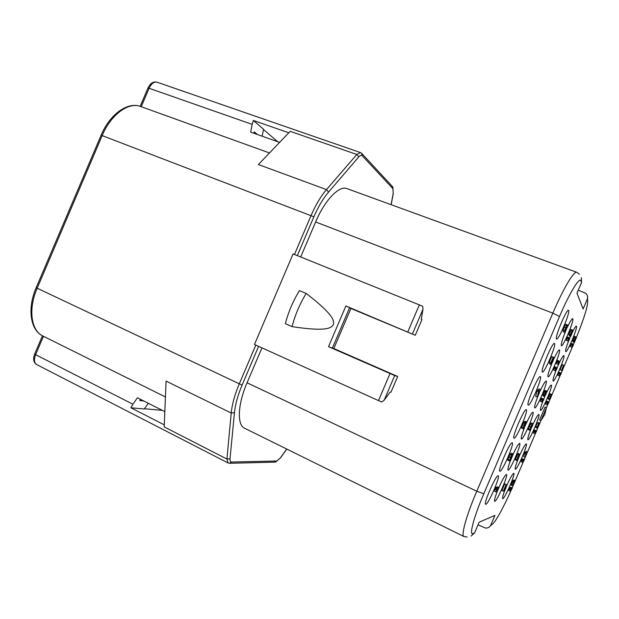 <?xml version="1.0" encoding="UTF-8"?>
<svg xmlns="http://www.w3.org/2000/svg" width="619" height="619" viewBox="0 0 619 619"><rect width="100%" height="100%" fill="white"/><g stroke="black" fill="none" stroke-linecap="round" stroke-linejoin="round"><path stroke-width="0.93" d="M576.405 337.432C584.29 317.887 588.027 305.6 587.632 300.586L587.214 299.356C588.065 297.019 587.57 295 585.736 293.29L578.254 290.164M315.636 221.981C324.797 200.092 339.204 185.228 346.903 188.594L576.784 272.298C574.014 270.642 563.104 288.949 552.829 313.16L315.636 221.981L300.702 256.978M261.945 347.863L247.058 382.782L476.792 491.207C466.447 515.279 460.815 535.675 463.902 536.526L467.159 537.037M397.669 376.484L394.705 375.547L384.221 400.106L390.194 392.028L390.96 392.214L397.669 376.484L333.827 348.512M384.221 400.106L381.846 402.002L378.488 400.594L254.471 344.474L293.089 253.914L422.707 306.25L422.986 309.268L421.299 319.141L421.972 319.551L415.256 335.281L350.911 308.455M463.902 536.526L244.613 428.247C236.891 425.013 237.65 404.462 247.058 382.782M587.214 299.356L583.121 308.951L576.97 293.174L581.52 282.527L580.993 280.995C579.871 276.113 569.573 292.787 559.545 316.433L483.803 493.769C473.667 517.345 468.784 536.201 473.133 533.547L474.611 532.827L479.152 522.196L494.952 515.364L490.859 524.943C489.768 527.156 487.989 528.2 485.505 528.077L478.03 524.819M415.256 335.281L345.889 305.972L350.981 308.293L333.742 348.706L328.527 346.663L345.889 305.972M328.527 346.663L394.705 375.547M141.248 106.708L149.094 88.277L252.188 124.388L253.372 120.465L263.539 129.232L262.17 136.203M257.489 134.547L254.254 131.847L253.968 133.302M279.618 142.385L250.656 132.126L252.188 124.388M391.076 204.68L393.22 193.275L392.903 188.663L362.192 155.717C361.341 154.897 360.196 155.292 358.765 156.901L328.55 192.091L326.499 189.607L258.402 164.553L290.195 131.329L356.815 154.471L326.499 189.607C320.774 196.316 315.636 204.943 311.086 215.474L294.466 254.463M288.787 132.799L253.372 120.465M263.493 129.487L277.676 141.697M34.718 353.913L34.664 354.037C32.838 359.005 33.511 362.51 36.683 364.568C34.153 362.842 33.797 359.554 35.616 354.687L132.915 404.23L130.903 407.789L144.297 408.973L148.305 403.263M164.824 411.612L137.426 397.777L132.915 404.23M255.817 345.085L239.205 384.043C234.756 394.605 232.102 404.261 231.227 413.012L166.085 381.111L164.197 426.886L226.925 459.035L228.047 462.935L229.394 463.291L231.552 462.014L276.724 461.016L280.275 458.037L286.705 449.03M130.903 407.789L164.283 424.858M143.732 400.957L139.732 400.539L140.559 399.356M144.451 408.757L162.348 410.358M285.344 323.683L292.044 326.608C328.426 332.248 331.552 327.389 333.378 324.681C334.067 321.485 335.413 315.868 306.188 293.452L299.441 290.628C293.089 300.95 288.392 311.968 285.344 323.683M292.044 326.608C295.131 314.878 299.851 303.821 306.188 293.452M526.282 409.685C524.363 408.022 511.495 437.966 514.041 438.159L514.11 438.175C516.331 439.072 528.75 410.018 526.289 409.685L526.282 409.685M524.363 427.969C521.794 434.569 520.803 438.26 521.391 439.026L521.446 439.041C523.395 439.877 535.102 412.478 532.913 412.223C531.837 412.432 529.678 416.045 526.436 423.071M512.161 442.747C510.017 441.734 497.343 471.028 499.843 471.221L499.99 471.245C502.427 471.508 514.652 443.096 512.238 442.771L512.161 442.747M498.032 475.818C495.672 475.423 483.184 504.106 485.636 504.299L485.869 504.299C488.523 503.951 500.554 476.15 498.194 475.833L498.032 475.818M513.252 453.982C509.22 463.182 507.479 468.568 508.029 470.154L508.153 470.169C510.304 470.44 521.832 443.614 519.674 443.366L519.604 443.351C518.505 443.738 516.393 447.274 513.267 453.951M498.28 488.956C495.293 496.237 494.086 500.345 494.666 501.289L494.86 501.289C497.204 501.019 508.563 474.734 506.443 474.487L506.311 474.479C504.88 475.346 502.404 479.702 498.883 487.548M540.41 376.607L540.356 376.576C538.445 374.866 525.67 404.942 528.239 405.105L528.239 405.105C530.181 406.652 542.623 377.52 540.41 376.607M554.539 343.53L554.423 343.444C552.55 341.765 540.108 371.253 542.36 372.034L542.422 372.065C544.333 373.59 556.45 345.038 554.539 343.53M568.668 310.444L568.513 310.281C566.671 308.649 554.539 337.579 556.489 338.949L556.605 339.042C558.477 340.535 570.285 312.541 568.668 310.444M543.273 400.245C540.929 406.343 540.016 409.732 540.526 410.405C542.043 411.697 553.138 385.714 551.351 385.064L551.312 385.041C550.616 385.033 549.092 387.463 546.724 392.307M544.96 396.168L543.683 399.216M556.481 369.257C553.788 376.05 552.666 379.958 553.092 380.995L553.138 381.018C554.624 382.294 565.464 356.784 563.917 355.646L563.839 355.585C563.22 355.546 561.851 357.666 559.731 361.937M559.243 362.943L556.922 368.173M569.07 339.792C566.455 346.454 565.317 350.385 565.658 351.577L565.735 351.646C567.197 352.9 577.798 327.83 576.482 326.228L576.374 326.12C575.84 326.051 574.672 327.776 572.877 331.297M570.517 336.341L569.534 338.655M530.607 429.896C528.309 435.846 527.411 439.15 527.922 439.8L527.968 439.815C529.694 440.589 540.774 414.676 538.793 414.475C537.849 414.668 535.876 418.018 532.882 424.51M517.716 460.095C515.619 465.589 514.815 468.622 515.302 469.202L515.41 469.217C517.314 469.488 528.231 444.086 526.282 443.893L526.227 443.877C525.191 444.295 523.163 447.777 520.138 454.331M505.212 489.327C503.038 494.921 502.202 498.016 502.69 498.612L502.852 498.612C504.934 498.403 515.697 473.481 513.778 473.295L513.669 473.287C512.075 474.479 509.437 479.377 505.762 487.965M539.489 392.485C535.737 401.36 534.158 406.497 534.746 407.913C536.456 409.321 548.186 381.853 546.198 381.08L546.159 381.056C545.169 381.188 543.142 384.554 540.077 391.154M551.661 364.026C548.751 371.361 547.544 375.617 548.039 376.778L548.094 376.809C549.773 378.194 561.216 351.252 559.499 349.944L559.414 349.874C558.5 349.952 556.613 353.054 553.757 359.167M565.472 331.652C562.338 339.436 560.961 344.094 561.34 345.634L561.441 345.712C563.081 347.081 574.254 320.627 572.807 318.8L572.676 318.669C571.84 318.708 570.099 321.524 567.461 327.118M567.344 324.882L565.828 324.302L565.248 325.006L563.213 329.942L563.213 331.823L564.714 332.411L565.387 331.799L567.793 325.346L565.132 330.91L565.402 329.014L567.344 324.882L565.805 327.606L564.729 330.531L564.714 332.411M553.99 357.449L552.357 356.923M553.456 358.904L551.057 364.753L552.837 361.573L554.051 357.48L551.459 362.626L553.293 357.387L551.661 356.645L549.339 362.076L549.44 363.686L550.941 364.297L553.432 358.888M549.711 363.794L551.057 364.753M540.364 389.475L539.737 390.937L538.963 390.457L538.499 391.556L537.292 397.058L540.495 389.56L538.878 388.856L538.306 390.179M538.963 390.457L537.462 389.831L536.998 390.929L535.667 396.353L537.292 397.058M525.121 421.253L526.607 421.895L525.407 423.837L525.423 422.622L524.045 425.369L523.001 428.735L524.811 424.1L524.448 426.313L525.926 424.007L523.612 429.006L526.46 423.009L526.614 421.895L525.129 421.253L524.649 421.771M524.278 421.616L525.771 422.259L524.278 421.616L522.56 424.719L521.515 428.085L523.001 428.735M522.134 428.356L523.612 429.006M509.87 459.561L511.642 455.383L510.288 461.124L513.337 453.982L511.874 453.325L511.534 453.688M510.799 453.363L507.928 459.228L507.812 460.273L509.29 460.946L509.901 459.569M498.984 487.594L497.529 486.913L495.819 487.323L494.535 491.231L496.005 491.919L497.096 489.258L498.419 488.917L498.984 487.594L497.289 488.012L496.005 491.919M568.861 337.548L567.43 336.991L566.339 340.349L567.863 341.061L568.606 338.848L569.225 339.846L569.65 338.848L568.861 337.548L567.863 341.061M556.133 367.353L554.701 366.773L553.649 370.046L555.181 370.735L555.908 368.576L556.636 369.319L557.061 368.313L556.133 367.353L555.181 370.735M542.747 398.69L541.331 398.094L540.31 401.274L541.857 401.94L542.554 399.835L543.405 400.3L543.83 399.301L542.747 398.69L541.857 401.94M531.419 422.994L530.112 424.526L528.394 428.681L528.293 429.663L529.678 430.267M515.766 459.863L517.182 460.66M518.753 453.34L518.25 453.889M519.333 454.377L517.917 453.742L515.465 458.888L515.356 459.677L516.772 460.312L517.708 458.756L517.198 460.683L517.917 459.739L520.13 453.951L518.939 455.878L519.333 454.377L518.714 455.197L516.749 460.304L515.356 459.677M505.87 488.074L506.241 484.515L504.702 483.903L501.854 490.573L503.425 491.169L505.584 486.132L505.127 489.018L505.359 489.374L505.839 488.051M572.668 343.878L571.314 343.344L570.269 346.501L571.708 347.166L572.42 345.093L572.97 345.982L573.372 345.038L572.668 343.878L571.708 347.166M560.327 372.762L558.98 372.212L557.974 375.292L559.421 375.942L560.11 373.907L560.76 374.565L561.17 373.613L560.327 372.762L559.421 375.942M547.993 401.654L546.647 401.089L545.672 404.091L547.126 404.718L547.8 402.729L548.558 403.147L548.96 402.195L547.993 401.654L547.126 404.718M536.727 430.839L534.29 430.019L533.346 432.944L534.677 433.524L535.458 431.613L536.317 431.791L536.727 430.839L535.621 430.6L534.677 433.524M524.541 459.375L521.979 458.841L521.066 461.689L522.39 462.285L523.171 460.381L524.131 460.319L524.541 459.375L523.303 459.437L522.39 462.285M512.323 487.958L511.015 487.354L509.638 487.726L508.764 490.496L510.079 491.107L510.861 489.211L511.921 488.909L512.323 487.958L510.961 488.337L510.079 491.107M571.02 329.478L568.791 334.724L570.223 335.281L571.979 331.049L570.695 336.411L572.993 331.018L571.198 334.864L572.451 330.399L572.413 329.997L572.002 330.445L570.223 335.281M569.395 334.956L569.271 335.854L570.695 336.411M558.864 360.947L557.44 360.374L556.38 363.663L557.912 364.351L558.64 362.185L559.344 362.982L559.769 361.976L558.864 360.947L557.912 364.351M545.277 390.488L543.583 392.81L543.064 395.858M572.954 341.023L572.931 341.781M574.594 336.411L572.73 340.914M563.576 365.21L562.222 364.668L560.071 369.713L561.518 370.363L563.143 366.549L562.694 370.046L563.576 365.21L561.518 370.363M551.39 394.388L549.486 398.474L549.533 399.549L550.206 399.015L551.885 394.937L551.846 394.512L551.351 395.046L549.896 398.574L551.39 394.388L550.051 393.823L548.14 397.909L548.248 399.007M550.515 393.955L551.831 394.504L550.407 393.97M539.598 423.195L537.656 426.994L538.739 423.35L537.083 427.226L537.323 428.124L539.172 424.201L537.478 428.348L539.575 423.876L539.598 423.195L538.259 422.615L537.888 422.963M538.87 423.388L537.4 422.777L535.752 426.653L535.992 427.543L537.323 428.124M536.209 427.636L537.478 428.348M527.434 451.916L525.98 451.328L525.531 452.373L524.75 452.365L523.697 456.683L525.152 457.271L527.434 451.916L526.854 452.961L526.08 452.961L525.013 457.271M513.886 479.988L513.321 480.584M513.105 480.491L511.085 485.079L512.408 485.691L513.654 482.456L513.53 483.818L514.706 481.574M546.399 407.642L545.076 407.085L539.575 419.961L540.898 420.533L544.805 414.56L546.399 407.642L540.898 420.533M567.143 326.693L565.418 331.01L567.182 326.685M553.169 357.248L550.848 362.688L550.941 364.297M539.172 392.276L537.718 395.673L538.631 391.943L539.172 392.276L538.607 392.036M513.337 453.982L510.892 459.29L512.3 454.276L511.542 454.926L509.29 460.946M544.403 396.423L546.082 394.086L546.631 391.046L544.999 393.405L544.403 396.423L542.995 395.827M544.844 395.386L545.107 393.483L546.19 392.082L545.973 394.017L544.844 395.386M530.321 430.205L532.619 425.423L532.766 423.574L530.676 426.955L529.694 430.275L532.286 424.851L532.363 425.593L529.996 430.058M529.694 430.275L528.293 429.663M530.259 428.982L531.984 424.928L530.266 428.99M517.198 460.683L515.813 460.049M517.322 459.019L518.768 455.669L517.298 459.012M517.763 459.391L519.565 455.228L517.747 459.383M506.241 484.515L503.247 491.223M574.664 340.504L574.208 342.284L574.656 341.835L576.235 338.152L576.359 337.154L575.593 338.33L575.925 336.914L574.161 340.597L574.045 341.448L574.664 340.504M574.44 340.45L575.508 337.904L574.463 340.465M574.625 341.301L575.949 338.136L574.625 341.301M550.136 398.535L551.436 395.487L550.144 398.535M526.452 453.913L525.415 456.335L525.91 453.92L526.452 453.913M514.737 481.574L513.012 485.621L515.109 481.242L515.132 480.568L514.188 482.085L514.08 481.404L512.408 485.691M514.404 481.079L513.081 480.476L514.374 481.079M549.339 362.076L550.848 362.688M535.667 396.353L537.16 396.98M536.998 390.929L538.499 391.556M523.597 427.42L524.161 427.667M523.914 426.081L524.448 426.313M523.96 425.957L524.363 426.127M511.689 453.325L513.159 453.99M509.391 460.722L510.234 461.101L509.383 460.737M495.819 487.323L497.289 488.012M495.448 488.19L496.925 488.878M568.397 339.522L569.225 339.846M566.339 340.349L567.762 340.907M567.151 337.641L568.582 338.206M572.397 330.662L572.908 330.856M555.785 368.97L556.636 369.319M553.649 370.046L555.073 370.626M554.423 367.431L555.854 368.003M558.5 362.641L559.344 362.982M556.38 363.663L557.804 364.235M557.162 361.024L558.586 361.597M542.53 399.928L543.405 400.3M540.31 401.274L541.726 401.87M541.052 398.744L542.468 399.34M504.702 483.903L506.094 484.553M572.227 345.688L572.97 345.982M570.269 346.501L571.623 347.035M571.051 343.963L572.405 344.497M560.002 374.255L560.76 374.565M557.974 375.292L559.313 375.841M558.717 372.831L560.063 373.381M560.071 369.713L561.418 370.263M561.804 369.69L562.694 370.046M547.769 402.814L548.558 403.147M545.672 404.091L547.01 404.656M546.384 401.7L547.722 402.265M534.29 430.019L535.621 430.6M534.027 430.638L535.358 431.219M535.752 426.653L537.083 427.226M537.4 422.777L538.739 423.35M521.979 458.841L523.303 459.437M521.716 459.46L523.04 460.056M524.409 453.147L525.74 453.742M524.75 452.365L526.08 452.961M525.531 452.373L526.854 452.961M525.98 451.328L527.303 451.916M509.638 487.726L510.961 488.337M509.375 488.337L510.698 488.956M512.54 485.404L513.012 485.621M512.834 484.414L513.399 484.677M513.105 483.617L513.53 483.818M581.52 282.527L581.388 277.707M474.611 532.827L471.105 536.046M559.545 316.433L552.829 313.16L476.792 491.207L483.803 493.769M328.55 192.091C323.095 198.513 318.205 206.754 313.864 216.797L297.313 255.616M258.618 346.354L242.083 385.119C237.835 395.201 235.29 404.416 234.439 412.765L230.028 458.749C229.858 460.884 230.369 461.975 231.552 462.014M313.864 216.797L102.174 135.615L37.179 288.214L242.083 385.119M422.986 309.268L412.502 333.842M419.365 304.803L407.851 331.792M390.001 373.605L378.488 400.594M234.439 412.765L231.227 413.012L226.925 459.035L230.028 458.749M276.724 461.016L274.774 462.145L230.113 463.275M280.275 458.037L275.587 462.084M393.22 193.275L392.887 187.085M392.903 188.663L392.369 186.466L362.084 153.783M362.192 155.717L361.604 153.264L360.444 152.56L356.815 154.471L358.765 156.901M36.227 287.58L36.196 287.657C27.135 308.347 30.23 330.175 42.804 335.955C31.051 330.662 28.041 309.074 37.179 288.214L36.196 287.657L101.09 135.29C109.756 114.337 127.754 101.392 140.668 106.507C128.675 101.648 110.909 114.492 102.174 135.615L101.059 135.36M147.918 88.161L149.094 88.277C151.353 83.573 153.992 81.546 157.002 82.18L360.444 152.56M42.448 335.777L34.664 354.037L35.616 354.687L43.454 336.279M332.31 348.226L349.634 307.612M587.632 300.586L587.547 296.339M512.168 487.888L513.252 485.358M515.209 480.785L523.945 460.327M524.386 459.306L526.684 453.913M527.125 452.891L536.155 431.753M536.572 430.77L537.687 428.162M539.636 423.605L541.029 420.324M546.345 407.882L548.403 403.077M548.813 402.11L550.02 399.278M551.885 394.922L560.605 374.503M561.038 373.489L562.539 369.984M563.042 368.792L572.815 345.92M573.271 344.86L574.401 342.214M490.859 524.943L492.043 524.37C494.976 523.125 503.951 506.791 511.696 488.971M565.248 325.006L566.764 325.594M563.097 331.722L564.605 332.31M563.213 329.942L564.729 330.531M564.288 327.018L565.805 327.606M565.565 329.989L566.045 330.182M565.959 328.898L566.54 329.122M566.64 327.405L567.105 327.583M551.622 362.587L552.094 362.78M552.133 361.225L552.728 361.465M552.891 359.577L553.355 359.763M553.007 358.037L553.394 358.192M523.759 426.53L524.695 426.94M524.819 425.385L525.33 425.609M524.045 425.74L524.455 425.918M521.724 426.909L523.217 427.559M522.56 424.719L524.045 425.369M523.31 423.087L524.804 423.729M523.929 421.972L525.423 422.622M524.68 421.725L526.158 422.367M509.429 460.629L510.218 460.985M509.777 459.847L510.389 460.118M510.242 458.083L510.907 458.385M507.928 459.228L509.414 459.902M508.872 456.752L510.358 457.426M510.064 454.261L511.542 454.926M510.76 453.348L512.238 454.006M495.169 489.32L496.639 490.008M566.872 338.717L568.304 339.274M569.256 335.63L570.672 336.187M570.285 335.127L570.857 335.351M570.749 333.618L571.298 333.834M568.962 333.633L570.393 334.19M569.704 331.66L571.136 332.217M570.571 329.888L572.002 330.445M554.167 368.452L555.591 369.032M556.907 362.061L558.33 362.633M540.813 399.727L542.229 400.323M542.809 395.348L544.225 395.943M543.01 394.349L544.426 394.937M543.583 392.81L544.999 393.405M544.116 391.672L545.532 392.268M544.565 390.914L545.989 391.502M544.944 390.504L546.36 391.092M544.674 394.829L545.393 395.131M545.045 393.63L545.973 394.017M545.618 392.485L546.384 392.81M528.394 428.681L529.794 429.3M529.26 426.344L530.676 426.955M530.112 424.526L531.52 425.137M530.839 423.311L532.239 423.922M531.365 422.97L532.766 423.574M530.885 426.77L531.404 426.994M515.465 458.888L516.865 459.515M516.277 456.745L517.677 457.371M517.314 454.57L518.714 455.197M517.917 453.742L519.318 454.369M518.289 453.82L519.681 454.447M518.049 458.192L518.451 458.37M518.498 457.085L518.946 457.294M504.477 488.716L505.127 489.018M570.78 344.961L572.134 345.495M572.908 341.177L574.262 341.711M572.668 340.899L574.022 341.425M572.799 340.063L574.161 340.597M573.442 338.345L574.803 338.879M574.2 336.798L575.554 337.332M572.861 341.75L574.208 342.284M575.028 339.808L575.446 339.963M558.47 373.791L559.816 374.34M562.013 369.195L562.617 369.435M546.151 402.621L547.49 403.193M549.579 394.419L550.918 394.976M548.194 398.984L549.533 399.549M548.14 397.909L549.486 398.474M548.867 395.881L550.214 396.446M550.276 397.7L550.67 397.87M550.577 396.903L551.034 397.096M533.81 431.52L535.141 432.101M537.872 426.7L538.267 426.87M538.259 425.71L538.731 425.911M538.259 422.615L539.59 423.195M521.515 460.296L522.846 460.9M509.197 489.142L510.52 489.753M513.066 483.718L513.832 484.073M513.902 482.913L514.304 483.099M511.162 484.352L512.486 484.963M511.727 482.828L513.05 483.439M512.284 481.644L513.608 482.255M512.756 480.801L514.08 481.404M513.445 480.39L514.76 480.994M513.816 479.957L515.132 480.568M492.043 524.37L488.979 527.226M280.268 458.184L286.783 449.069M391.154 204.711L393.328 193.167M140.668 106.507L269.489 152.963M140.18 106.336L147.972 88.037C150.293 83.255 153.303 81.306 157.002 82.18M42.804 335.955L165.435 396.98M36.683 364.568L228.047 462.935M567.755 325.308L567.252 325.114M554.02 357.457L552.527 356.853M512.261 454.013L510.783 453.348M572.413 329.997L570.981 329.44M544.434 396.439L543.025 395.851M546.631 391.046L545.223 390.457M532.797 423.589L531.396 422.978M505.282 489.366L504.377 488.94M574.045 341.448L572.699 340.922M575.925 336.914L574.564 336.38M576.359 337.154L575.964 336.999M574.239 342.307L572.892 341.781M549.556 399.557L548.225 399M515.17 480.568L513.855 479.965M579.345 274.225L576.784 272.298"/></g></svg>
